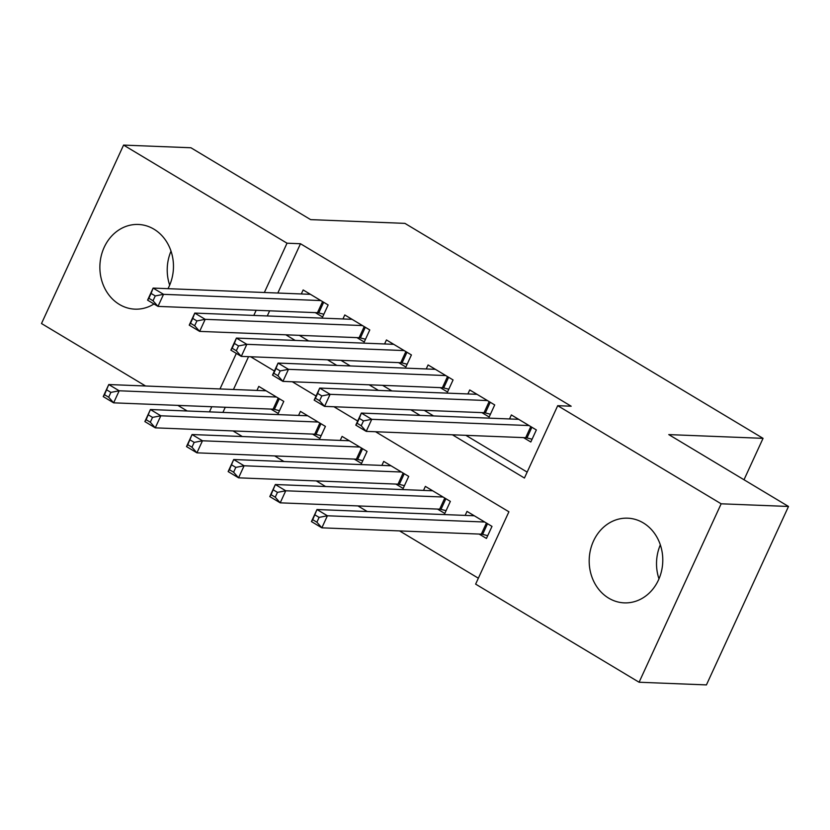 <?xml version="1.0" encoding="UTF-8"?>
<svg xmlns="http://www.w3.org/2000/svg" width="830" height="830" viewBox="0 0 830 830"><rect width="100%" height="100%" fill="white"/><g stroke="black" fill="none" stroke-linecap="round" stroke-linejoin="round"><path stroke-width="1.25" d="M153.975 303.977A42.382 36.79 92.3 0 1 134.989 309.154A42.382 36.79 92.3 0 1 119.375 304.423A42.382 36.79 92.3 0 1 101.177 256.065A42.382 36.79 92.3 0 1 138.351 224.463A42.382 36.79 92.3 0 1 153.975 229.194A42.382 36.79 92.3 0 1 167.982 288.674M643.292 522.9A42.382 36.79 92.3 0 1 661.479 571.258A42.382 36.79 92.3 0 1 624.305 602.871A42.382 36.79 92.3 0 1 608.681 598.139A42.382 36.79 92.3 0 1 590.493 549.782A42.382 36.79 92.3 0 1 627.667 518.179A42.382 36.79 92.3 0 1 643.292 522.9M145.572 386.002L41.5 323.534L123.577 145.094L190.91 147.761L310.638 219.628L404.916 223.374L763.05 438.344L668.773 434.598L788.5 506.466L706.423 684.906L639.09 682.239L475.632 584.123L508.904 511.788L375.575 431.745M232.991 430.926L242.329 436.528M274.637 455.919L283.964 461.522M316.282 480.923L325.609 486.525M357.927 505.916L367.254 511.519M399.562 530.91L478.36 578.209M187.217 410.995L177.879 405.393M315.307 312.63L322.59 317.008L328.14 304.952L303.147 289.95L301.3 293.965M356.942 337.634L364.235 342.002L369.775 329.946L344.792 314.954L342.946 318.959M398.587 362.627L405.88 367.005L411.421 354.939L386.438 339.947L384.591 343.962M440.232 387.62L447.526 391.999L453.066 379.943L428.083 364.941L426.236 368.956M481.877 412.624L489.161 416.992L494.711 404.936L469.728 389.944L467.881 393.949M479.159 534.074L486.442 538.442L491.993 526.386L467 511.394L465.163 515.399M437.514 509.07L444.797 513.448L450.348 501.393L425.365 486.39L423.518 490.406M395.869 484.077L403.162 488.455L408.702 476.399L383.719 461.397L381.873 465.412M354.223 459.083L361.517 463.451L367.057 451.396L342.074 436.404L340.227 440.408M312.578 434.08L319.872 438.458L325.412 426.402L300.429 411.4L298.582 415.415M248.544 356.672L233.458 389.488M225.272 407.271L222.907 412.417M270.943 409.086L278.226 413.465L283.777 401.398L258.784 386.407L256.937 390.422M452.423 434.796L524.436 478.028L557.708 405.683L571.175 406.223L300.491 243.74L277.822 293.032M269.636 310.825L267.27 315.96M299.308 335.341L308.646 340.943M340.954 360.345L350.291 365.937M382.599 385.338L391.936 390.94M424.244 410.331L433.571 415.934M465.889 435.335L527.154 472.104M523.523 437.618L530.806 441.996L536.356 429.94L511.363 414.938L509.527 418.953M744.002 479.761L763.05 438.344M788.5 506.466L721.156 503.8L639.09 682.239M123.577 145.094L287.024 243.2L264.355 292.502M300.491 243.74L287.024 243.2M557.708 405.683L721.156 503.8M285.842 334.812L295.179 340.414M327.487 359.805L336.824 365.408M369.132 384.798L378.459 390.401M410.777 409.802L420.105 415.405M256.169 310.285L253.804 315.421M236.332 353.414L219.992 388.948M211.806 406.742L209.44 411.877M357.689 421.018L333.93 406.752M316.043 396.014L292.285 381.748M274.408 371.02L250.639 356.755M658.979 578.863A42.382 36.79 92.3 0 1 660.327 544.854M169.673 285.147A42.382 36.79 92.3 0 1 171.022 251.137M532.082 439.226L526.988 437.918A5.437 1.162 24.7 0 0 525.681 437.701L366.217 431.372L355.8 425.126L361.351 413.07L518.657 419.316M359.307 418.424L361.351 413.07L371.757 419.316L366.217 431.372L361.247 425.749L363.467 420.924L359.307 418.424L357.087 423.248L361.247 425.749M529.063 425.562L371.757 419.316L363.467 420.924M355.8 425.126L357.087 423.248M474.293 515.762L316.987 509.527L327.394 515.772L321.853 527.828L481.317 534.157A5.437 1.162 -155.3 0 1 482.624 534.375L487.718 535.672M316.884 522.195L321.853 527.828L311.437 521.582L316.987 509.527L312.723 519.694L316.884 522.195L319.104 517.381L314.944 514.88M319.104 517.381L327.394 515.772L484.699 522.018M312.723 519.694L311.437 521.582M490.437 414.222L485.343 412.925A5.437 1.162 24.7 0 0 484.035 412.707L324.572 406.378L314.155 400.133L319.706 388.077L477.011 394.312M317.662 393.43L319.706 388.077L330.112 394.323L324.572 406.378L319.602 400.745L321.822 395.92L317.662 393.43L315.442 398.244L319.602 400.745M487.428 400.568L330.112 394.323L321.822 395.92M314.155 400.133L315.442 398.244M448.791 389.229L443.697 387.932A5.437 1.162 24.7 0 0 442.39 387.714L282.926 381.385L272.51 375.129L278.06 363.073L435.366 369.319M276.017 368.427L278.06 363.073L288.467 369.329L282.926 381.385L277.967 375.751L280.177 370.927L276.017 368.427L273.796 373.251L277.967 375.751M445.783 375.565L288.467 369.329L280.177 370.927M272.51 375.129L273.796 373.251M407.157 364.235L402.052 362.928A5.437 1.162 24.7 0 0 400.745 362.71L241.281 356.381L230.875 350.136L236.415 338.08L393.721 344.326M234.371 343.433L236.415 338.08L246.832 344.326L241.281 356.381L236.322 350.758L238.542 345.934L234.371 343.433L232.151 348.258L236.322 350.758M404.137 350.571L246.832 344.326L238.542 345.934M230.875 350.136L232.151 348.258M365.511 339.231L360.407 337.935A5.437 1.162 24.7 0 0 359.1 337.717L199.636 331.388L189.23 325.142L194.77 313.086L352.086 319.322M192.726 318.43L194.77 313.086L205.186 319.332L199.636 331.388L194.677 325.754L196.897 320.93L192.726 318.43L190.516 323.254L194.677 325.754M362.492 325.568L205.186 319.332L196.897 320.93M189.23 325.142L190.516 323.254M432.648 490.769L275.342 484.523L285.748 490.779L280.208 502.835L439.672 509.164A5.437 1.162 -155.3 0 1 440.979 509.381L446.073 510.678M275.238 497.201L280.208 502.835L269.792 496.579L275.342 484.523L271.078 494.701L275.238 497.201L277.459 492.377L273.298 489.876M277.459 492.377L285.748 490.779L443.064 497.014M271.078 494.701L269.792 496.579M391.003 465.775L233.697 459.53L244.103 465.775L238.563 477.831L398.026 484.16A5.437 1.162 -155.3 0 1 399.334 484.378L404.428 485.685M233.604 472.208L238.563 477.831L228.146 471.585L233.697 459.53L229.433 469.707L233.604 472.208L235.813 467.383L231.653 464.883M235.813 467.383L244.103 465.775L401.419 472.021M229.433 469.707L228.146 471.585M349.357 440.772L192.052 434.536L202.468 440.782L196.918 452.838L356.381 459.166A5.437 1.162 -155.3 0 1 357.689 459.384L362.793 460.681M191.958 447.204L196.918 452.838L186.511 446.592L192.052 434.536L187.788 444.704L191.958 447.204L194.179 442.38L190.008 439.89M194.179 442.38L202.468 440.782L359.774 447.028M187.788 444.704L186.511 446.592M307.723 415.778L150.406 409.532L160.823 415.788L155.272 427.844L314.736 434.173A5.437 1.162 -155.3 0 1 316.043 434.391L321.148 435.688M150.313 422.211L155.272 427.844L144.866 421.588L150.406 409.532L146.153 419.71L150.313 422.211L152.533 417.386L148.363 414.886M152.533 417.386L160.823 415.788L318.129 422.024M146.153 419.71L144.866 421.588M323.866 314.238L318.762 312.941A5.437 1.162 24.7 0 0 317.454 312.713L157.991 306.394L147.584 300.138L153.125 288.083L310.441 294.328M151.091 293.436L153.125 288.083L163.541 294.339L157.991 306.394L153.031 300.761L155.251 295.937L151.091 293.436L148.871 298.261L153.031 300.761M320.847 300.574L163.541 294.339L155.251 295.937M147.584 300.138L148.871 298.261M266.077 390.785L108.761 384.539L119.178 390.785L113.627 402.841L273.091 409.169A5.437 1.162 -155.3 0 1 274.398 409.387L279.502 410.694M108.668 397.217L113.627 402.841L103.221 396.595L108.761 384.539L104.507 394.717L108.668 397.217L110.888 392.393L106.728 389.893M110.888 392.393L119.178 390.785L276.483 397.031M104.507 394.717L103.221 396.595M531.885 427.253L526.988 437.918M530.785 426.589L525.681 437.701M481.317 534.157L486.422 523.045M482.624 534.375L487.521 523.709M490.25 402.26L485.343 412.925M489.14 401.596L484.035 412.707M448.605 377.266L443.697 387.932M447.495 376.602L442.39 387.714M406.959 352.262L402.052 362.928M405.86 351.598L400.745 362.71M365.314 327.269L360.407 337.935M364.214 326.605L359.1 337.717M439.672 509.164L444.776 498.052M440.979 509.381L445.886 498.716M398.026 484.16L403.131 473.048M399.334 484.378L404.241 473.712M356.381 459.166L361.496 448.055M357.689 459.384L362.596 448.719M314.736 434.173L319.851 423.061M316.043 434.391L320.951 423.725M323.669 302.265L318.762 312.941M322.569 301.612L317.454 312.713M273.091 409.169L278.206 398.058M274.398 409.387L279.305 398.722"/></g></svg>
